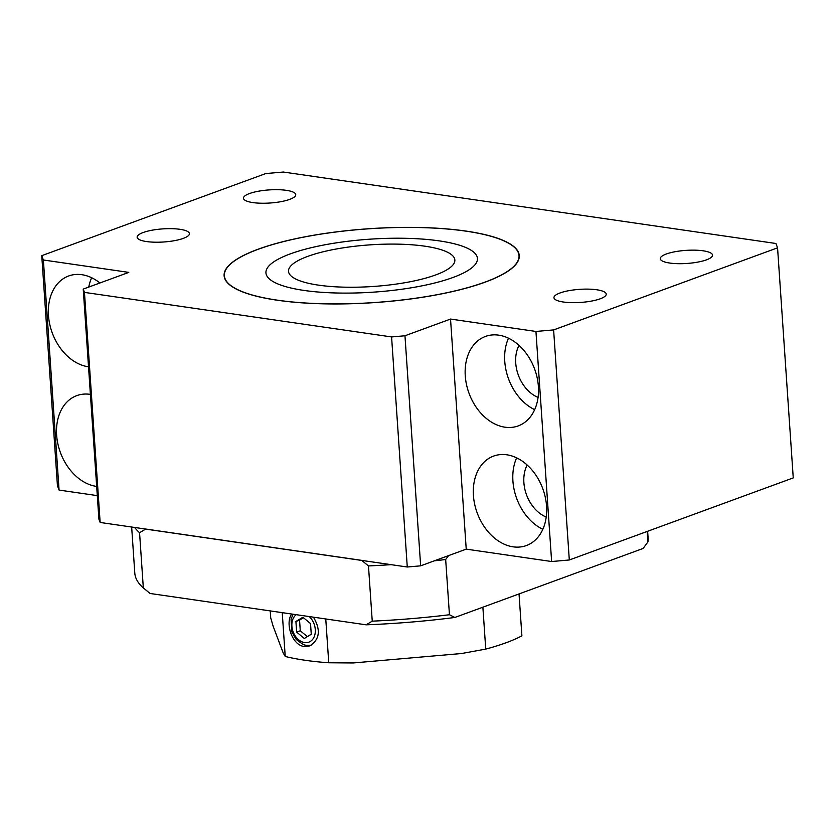 <?xml version="1.0" encoding="UTF-8"?>
<svg xmlns="http://www.w3.org/2000/svg" width="835" height="835" viewBox="0 0 835 835"><rect width="100%" height="100%" fill="white"/><g stroke="black" fill="none" stroke-linecap="round" stroke-linejoin="round"><path stroke-width="1.25" d="M361.899 560.389L145.634 529.025M368.475 565.932L372.243 621.156L366.127 624.82L150.07 593.476L143.328 587.944L139.56 532.73L145.614 529.098L361.805 560.452L368.475 565.932A257.253 64.41 -3.9 0 0 391.124 564.658M100.148 522.459L407.271 567.007L391.584 336.933L84.46 292.386L100.148 522.459L98.906 519.172L83.229 289.098L128.788 272.387L43.378 259.998L41.75 255.667L265.697 173.576L283.368 172.041L775.934 243.486L777.562 247.828L553.615 329.919L535.945 331.453L450.535 319.064L466.222 549.138L420.652 565.838L407.271 567.007M366.127 624.82A252.483 63.22 -3.9 0 0 454.856 617.462L643.096 548.459L647.897 541.988L647.177 531.446M148.223 591.984L149.538 593.059A252.483 63.22 -3.9 0 0 150.07 593.476M448.541 555.619L445.671 559.513L449.439 614.737L454.856 617.462M282.24 612.65L285.226 656.467L283.138 652.803L273.118 626.166L270.728 617.91L270.248 610.917M519.036 593.935L521.896 635.842A142.921 35.78 -3.9 0 1 485.74 649.098L461.63 653.513L353.174 662.959L328.75 662.771L325.765 618.965M285.226 656.467A142.921 35.78 -3.9 0 0 328.75 662.771M291.718 614.028C284.839 623.265 292.24 645.455 304.232 646.478L309.649 645.925C319.742 639.662 321.016 630.081 313.469 617.18M258.339 249.227A147.68 36.98 -3.9 0 0 224.344 275.707A147.68 36.98 -3.9 0 0 374.195 302.552A147.68 36.98 -3.9 0 0 519.026 255.625A147.68 36.98 -3.9 0 0 420.569 227.579A147.68 36.98 -3.9 0 0 258.339 249.227M258.161 249.195A147.92 37.032 -3.9 0 0 224.114 275.727A147.92 37.032 -3.9 0 0 374.205 302.614A147.92 37.032 -3.9 0 0 519.266 255.604A147.92 37.032 -3.9 0 0 420.642 227.517A147.92 37.032 -3.9 0 0 258.161 249.195M290.329 253.861A105.993 26.543 -3.9 0 0 265.937 272.878A105.993 26.543 -3.9 0 0 373.485 292.146A105.993 26.543 -3.9 0 0 477.432 258.453A105.993 26.543 -3.9 0 0 406.77 238.33A105.993 26.543 -3.9 0 0 290.329 253.861M538.074 397.408A33.348 24.476 69.9 0 1 519.005 345.366M546.226 517.042A33.348 24.476 69.9 0 1 527.156 465.011M97.309 495.625L59.066 490.072L57.438 485.74L41.75 255.667M777.562 247.828L793.25 477.902L569.303 559.982L551.632 561.527L466.222 549.138M666.299 254.007A26.198 6.565 -3.9 0 0 660.266 258.704A26.198 6.565 -3.9 0 0 686.861 263.463A26.198 6.565 -3.9 0 0 712.547 255.145A26.198 6.565 -3.9 0 0 695.085 250.166A26.198 6.565 -3.9 0 0 666.299 254.007M450.535 319.064L404.965 335.764L420.652 565.838M559.982 292.981A26.198 6.565 -3.9 0 0 553.949 297.677A26.198 6.565 -3.9 0 0 580.534 302.437A26.198 6.565 -3.9 0 0 606.231 294.108A26.198 6.565 -3.9 0 0 588.759 289.14A26.198 6.565 -3.9 0 0 559.982 292.981M84.46 292.386L83.229 289.098M404.965 335.764L391.584 336.933M143.171 232.516A26.198 6.565 -3.9 0 0 137.138 237.213A26.198 6.565 -3.9 0 0 163.733 241.983A26.198 6.565 -3.9 0 0 189.42 233.654A26.198 6.565 -3.9 0 0 171.958 228.675A26.198 6.565 -3.9 0 0 143.171 232.516M249.498 193.543A26.198 6.565 -3.9 0 0 243.465 198.239A26.198 6.565 -3.9 0 0 270.049 203.009A26.198 6.565 -3.9 0 0 295.747 194.68A26.198 6.565 -3.9 0 0 278.274 189.702A26.198 6.565 -3.9 0 0 249.498 193.543M43.378 259.998L59.066 490.072M88.52 366.784A47.637 34.966 69.9 0 1 49.756 324.366A47.637 34.966 69.9 0 1 68.627 275.988A47.637 34.966 69.9 0 1 81.893 274.705A47.637 34.966 69.9 0 1 99.918 282.971M96.672 486.419A47.637 34.966 69.9 0 1 57.907 444.001A47.637 34.966 69.9 0 1 76.789 395.623A47.637 34.966 69.9 0 1 90.044 394.339A47.637 34.966 69.9 0 1 90.399 394.391M542.834 529.307A47.637 34.966 69.9 0 1 516.635 457.841M498.693 335.159A47.637 34.966 69.9 0 1 537.155 377.754A47.637 34.966 69.9 0 1 518.222 425.902A47.637 34.966 69.9 0 1 468.999 393.212A47.637 34.966 69.9 0 1 485.438 336.442A47.637 34.966 69.9 0 1 498.693 335.159M506.855 454.804A47.637 34.966 69.9 0 1 545.307 497.389A47.637 34.966 69.9 0 1 526.384 545.547A47.637 34.966 69.9 0 1 477.161 512.847A47.637 34.966 69.9 0 1 493.589 456.087A47.637 34.966 69.9 0 1 506.855 454.804M535.945 331.453L551.632 561.527M553.615 329.919L569.303 559.982M534.671 409.672A47.637 34.966 69.9 0 1 508.484 338.206M88.761 287.063A47.637 34.966 69.9 0 1 91.673 277.742M303.481 617.733L299.556 620.144L300.287 630.769L307.332 636.625M434.304 560.838A257.253 64.41 -3.9 0 0 445.671 559.513M372.243 621.156A257.253 64.41 -3.9 0 0 449.439 614.737M647.897 541.988A257.253 64.41 -3.9 0 0 648.106 538.064L647.636 531.269M139.56 532.73A257.253 64.41 176.1 0 1 134.727 527.47M131.659 527.021L134.79 573.05A257.253 64.41 -3.9 0 0 143.328 587.944M304.316 638.472L311.257 634.224L310.536 623.599L302.865 617.222L295.914 621.48L296.634 632.105L304.316 638.472M300.287 630.769L296.634 632.105M299.556 620.144L295.914 621.48M485.74 649.098L482.88 607.191M435.672 274.945A83.364 20.875 -3.9 0 0 454.856 259.998A83.364 20.875 -3.9 0 0 370.27 244.843A83.364 20.875 -3.9 0 0 288.513 271.333A83.364 20.875 -3.9 0 0 344.093 287.156A83.364 20.875 -3.9 0 0 435.672 274.945M453.04 277.46A105.993 26.543 -3.9 0 0 477.432 258.453A105.993 26.543 -3.9 0 0 369.884 239.186A105.993 26.543 -3.9 0 0 265.937 272.878A105.993 26.543 -3.9 0 0 336.599 293.002A105.993 26.543 -3.9 0 0 453.04 277.46M296.227 614.685A15.249 11.189 -110.1 0 0 292.688 630.519A15.249 11.189 -110.1 0 0 304.587 642.574A15.249 11.189 -110.1 0 0 315.066 633.765A15.249 11.189 -110.1 0 0 309.284 616.574M224.344 275.707L224.49 277.805M519.026 255.625L519.161 257.712M311.048 645.298L306.476 645.455L303.157 644.547L296.227 639.464L291.874 631.97L291.06 619.069L293.137 614.236"/></g></svg>
